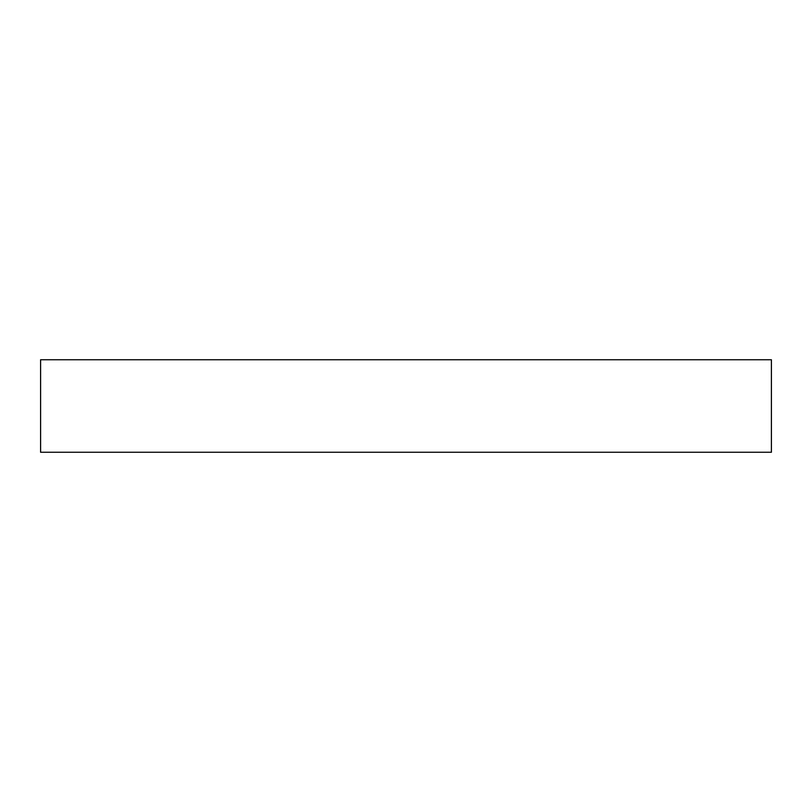 <?xml version="1.0" encoding="UTF-8"?>
<svg xmlns="http://www.w3.org/2000/svg" width="812" height="812" viewBox="0 0 812 812"><rect width="100%" height="100%" fill="white"/><g stroke="black" fill="none" stroke-linecap="round" stroke-linejoin="round"><path stroke-width="1.22" d="M40.6 452.254L771.4 452.254L771.4 359.746L40.6 359.746L40.6 452.254"/></g></svg>
